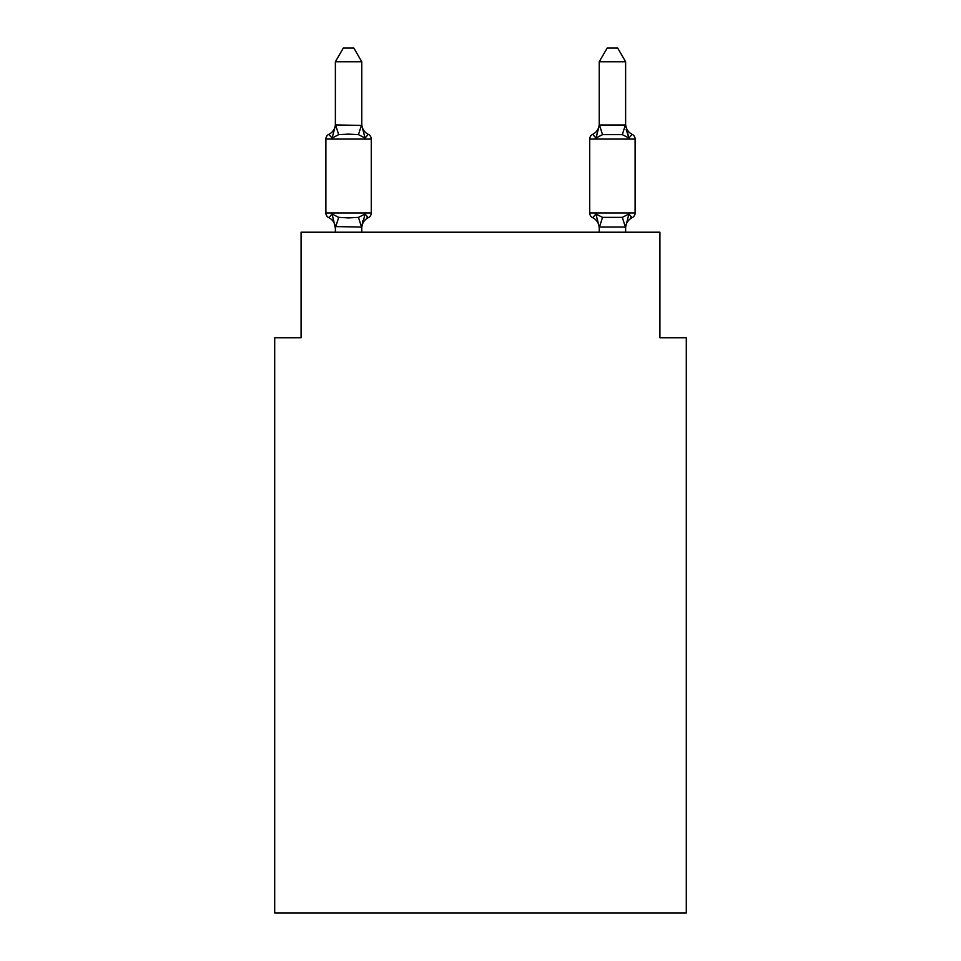 <?xml version="1.0" encoding="UTF-8"?>
<svg xmlns="http://www.w3.org/2000/svg" width="961" height="961" viewBox="0 0 961 961"><rect width="100%" height="100%" fill="white"/><g stroke="black" fill="none" stroke-linecap="round" stroke-linejoin="round"><path stroke-width="1.44" d="M686.298 912.95L686.298 337.755L659.919 337.755L659.919 232.214L301.081 232.214L301.081 337.755L274.702 337.755L274.702 912.95L686.298 912.95M361.768 61.768L335.377 61.768L343.305 48.05L353.84 48.05L361.768 61.768L361.768 125.447L365.06 138.048L368.303 134.336A5.273 5.273 0 0 1 371.27 139.081L371.27 212.958A5.273 5.273 0 0 1 368.303 217.703L365.06 213.991L368.303 217.703L365.06 213.991L368.303 217.703L365.06 213.991L368.303 217.703L365.06 213.991L368.303 217.703L365.06 213.991L368.303 217.703L365.06 213.991L368.303 217.703L365.06 213.991L368.303 217.703L365.06 213.991L368.303 217.703L365.06 213.991L368.303 217.703L365.06 213.991L368.303 217.703L365.06 213.991L368.303 217.703L365.06 213.991L368.303 217.703L365.06 213.991L361.768 227.06L335.377 226.58L335.377 228.141A11.604 11.604 0 0 0 328.854 217.703A5.273 5.273 0 0 1 325.887 212.958A5.273 5.273 0 0 0 328.854 217.703A5.273 5.273 0 0 1 325.887 212.958A5.273 5.273 0 0 0 328.854 217.703L332.086 213.991L328.854 217.703A5.273 5.273 0 0 1 325.887 212.958A5.273 5.273 0 0 0 328.854 217.703A5.273 5.273 0 0 1 325.887 212.958A5.273 5.273 0 0 0 328.854 217.703A5.273 5.273 0 0 1 325.887 212.958A5.273 5.273 0 0 0 328.854 217.703A5.273 5.273 0 0 1 325.887 212.958A5.273 5.273 0 0 0 328.854 217.703A5.273 5.273 0 0 1 325.887 212.958A5.273 5.273 0 0 0 328.854 217.703A5.273 5.273 0 0 1 325.887 212.958A5.273 5.273 0 0 0 328.854 217.703A5.273 5.273 0 0 1 325.887 212.958A5.273 5.273 0 0 0 328.854 217.703A5.273 5.273 0 0 1 325.887 212.958A5.273 5.273 0 0 0 328.854 217.703A5.273 5.273 0 0 1 325.887 212.958A5.273 5.273 0 0 0 328.854 217.703A5.273 5.273 0 0 1 325.887 212.958A5.273 5.273 0 0 0 328.854 217.703A5.273 5.273 0 0 1 325.887 212.958A5.273 5.273 0 0 0 328.854 217.703A5.273 5.273 0 0 1 325.887 212.958A5.273 5.273 0 0 0 328.854 217.703A5.273 5.273 0 0 1 325.887 212.958A5.273 5.273 0 0 0 328.854 217.703A5.273 5.273 0 0 1 325.887 212.958A5.273 5.273 0 0 0 328.854 217.703A5.273 5.273 0 0 1 325.887 212.958A5.273 5.273 0 0 0 328.854 217.703A5.273 5.273 0 0 1 325.887 212.958A5.273 5.273 0 0 0 328.854 217.703A5.273 5.273 0 0 1 325.887 212.958A5.273 5.273 0 0 0 328.854 217.703A5.273 5.273 0 0 1 325.887 212.958A5.273 5.273 0 0 0 328.854 217.703A5.273 5.273 0 0 1 325.887 212.958A5.273 5.273 0 0 0 328.854 217.703L332.086 213.991L328.854 217.703A5.273 5.273 0 0 1 325.887 212.958A5.273 5.273 0 0 0 328.854 217.703L332.086 213.991L328.854 217.703A5.273 5.273 0 0 1 325.887 212.958A5.273 5.273 0 0 0 328.854 217.703L332.086 213.991L328.854 217.703A5.273 5.273 0 0 1 325.887 212.958A5.273 5.273 0 0 0 328.854 217.703L332.086 213.991L328.854 217.703A5.273 5.273 0 0 1 325.887 212.958A5.273 5.273 0 0 0 328.854 217.703L332.086 213.991L328.854 217.703A5.273 5.273 0 0 1 325.887 212.958A5.273 5.273 0 0 0 328.854 217.703L332.086 213.991L328.854 217.703L332.086 213.991L328.854 217.703L332.086 213.991L328.854 217.703L332.086 213.991L328.854 217.703L332.086 213.991L328.854 217.703L332.086 213.991L328.854 217.703L332.086 213.991L328.854 217.703L332.086 213.991L328.854 217.703L332.086 213.991L328.854 217.703L332.086 213.991L328.854 217.703L332.086 213.991L338.68 217.378L348.579 217.907L358.477 217.378L365.06 213.991L368.303 217.703A5.273 5.273 0 0 0 371.27 212.958A5.273 5.273 0 0 1 368.303 217.703L366.79 216.982L368.303 217.703A5.273 5.273 0 0 0 371.27 212.958A5.273 5.273 0 0 1 368.303 217.703A5.273 5.273 0 0 0 371.27 212.958A5.273 5.273 0 0 1 368.303 217.703L366.79 216.982L368.303 217.703A5.273 5.273 0 0 0 371.27 212.958A5.273 5.273 0 0 1 368.303 217.703A5.273 5.273 0 0 0 371.27 212.958A5.273 5.273 0 0 1 368.303 217.703L366.79 216.982L368.303 217.703A5.273 5.273 0 0 0 371.27 212.958A5.273 5.273 0 0 1 368.303 217.703A5.273 5.273 0 0 0 371.27 212.958A5.273 5.273 0 0 1 368.303 217.703L366.79 216.982L368.303 217.703A5.273 5.273 0 0 0 371.27 212.958A5.273 5.273 0 0 1 368.303 217.703A5.273 5.273 0 0 0 371.27 212.958A5.273 5.273 0 0 1 368.303 217.703L366.79 216.982L368.303 217.703A5.273 5.273 0 0 0 371.27 212.958A5.273 5.273 0 0 1 368.303 217.703A5.273 5.273 0 0 0 371.27 212.958A5.273 5.273 0 0 1 368.303 217.703L366.79 216.982L368.303 217.703A5.273 5.273 0 0 0 371.27 212.958A5.273 5.273 0 0 1 368.303 217.703A5.273 5.273 0 0 0 371.27 212.958A5.273 5.273 0 0 1 368.303 217.703L366.79 216.982L368.303 217.703A5.273 5.273 0 0 0 371.27 212.958A5.273 5.273 0 0 1 368.303 217.703A5.273 5.273 0 0 0 371.27 212.958A5.273 5.273 0 0 1 368.303 217.703L366.79 216.982L368.303 217.703A5.273 5.273 0 0 0 371.27 212.958A5.273 5.273 0 0 1 368.303 217.703A5.273 5.273 0 0 0 371.27 212.958A5.273 5.273 0 0 1 368.303 217.703L366.79 216.982L368.303 217.703A5.273 5.273 0 0 0 371.27 212.958A5.273 5.273 0 0 1 368.303 217.703A5.273 5.273 0 0 0 371.27 212.958A5.273 5.273 0 0 1 368.303 217.703L366.79 216.982L368.303 217.703A5.273 5.273 0 0 0 371.27 212.958A5.273 5.273 0 0 1 368.303 217.703A5.273 5.273 0 0 0 371.27 212.958A5.273 5.273 0 0 1 368.303 217.703L366.79 216.982L368.303 217.703A5.273 5.273 0 0 0 371.27 212.958A5.273 5.273 0 0 1 368.303 217.703A5.273 5.273 0 0 0 371.27 212.958A5.273 5.273 0 0 1 368.303 217.703L366.79 216.982L368.303 217.703A5.273 5.273 0 0 0 371.27 212.958A5.273 5.273 0 0 1 368.303 217.703A5.273 5.273 0 0 0 371.27 212.958A5.273 5.273 0 0 1 368.303 217.703L366.79 216.982M361.768 123.897A11.604 11.604 0 0 0 368.303 134.336L365.06 138.048L368.303 134.336L365.06 138.048L368.303 134.336L365.06 138.048L368.303 134.336L365.06 138.048L368.303 134.336L365.06 138.048L368.303 134.336L365.06 138.048L368.303 134.336L365.06 138.048L368.303 134.336L365.06 138.048L368.303 134.336L365.06 138.048L368.303 134.336L365.06 138.048L368.303 134.336L365.06 138.048L368.303 134.336L365.06 138.048L358.477 134.648L348.579 134.12L338.68 134.648L332.086 138.048L328.854 134.336A5.273 5.273 0 0 0 325.887 139.081A5.273 5.273 0 0 1 328.854 134.336L332.086 138.048L328.854 134.336A5.273 5.273 0 0 0 325.887 139.081A5.273 5.273 0 0 1 328.854 134.336L332.086 138.048L328.854 134.336A5.273 5.273 0 0 0 325.887 139.081A5.273 5.273 0 0 1 328.854 134.336L332.086 138.048L328.854 134.336A5.273 5.273 0 0 0 325.887 139.081A5.273 5.273 0 0 1 328.854 134.336L332.086 138.048L328.854 134.336A5.273 5.273 0 0 0 325.887 139.081A5.273 5.273 0 0 1 328.854 134.336L332.086 138.048L328.854 134.336A5.273 5.273 0 0 0 325.887 139.081A5.273 5.273 0 0 1 328.854 134.336L332.086 138.048L328.854 134.336A5.273 5.273 0 0 0 325.887 139.081A5.273 5.273 0 0 1 328.854 134.336L332.086 138.048L328.854 134.336A5.273 5.273 0 0 0 325.887 139.081A5.273 5.273 0 0 1 328.854 134.336L332.086 138.048L328.854 134.336A5.273 5.273 0 0 0 325.887 139.081A5.273 5.273 0 0 1 328.854 134.336L332.086 138.048L328.854 134.336A5.273 5.273 0 0 0 325.887 139.081A5.273 5.273 0 0 1 328.854 134.336L332.086 138.048L328.854 134.336A5.273 5.273 0 0 0 325.887 139.081A5.273 5.273 0 0 1 328.854 134.336L332.086 138.048L328.854 134.336A5.273 5.273 0 0 0 325.887 139.081A5.273 5.273 0 0 1 328.854 134.336L332.086 138.048L328.854 134.336A5.273 5.273 0 0 0 325.887 139.081A5.273 5.273 0 0 1 328.854 134.336L332.086 138.048L328.854 134.336A5.273 5.273 0 0 0 325.887 139.081A5.273 5.273 0 0 1 328.854 134.336L332.086 138.048L328.854 134.336A5.273 5.273 0 0 0 325.887 139.081A5.273 5.273 0 0 1 328.854 134.336L332.086 138.048L328.854 134.336A5.273 5.273 0 0 0 325.887 139.081A5.273 5.273 0 0 1 328.854 134.336L332.086 138.048L328.854 134.336A5.273 5.273 0 0 0 325.887 139.081A5.273 5.273 0 0 1 328.854 134.336L332.086 138.048L328.854 134.336A5.273 5.273 0 0 0 325.887 139.081A5.273 5.273 0 0 1 328.854 134.336L332.086 138.048L328.854 134.336A5.273 5.273 0 0 0 325.887 139.081A5.273 5.273 0 0 1 328.854 134.336L332.086 138.048L328.854 134.336A5.273 5.273 0 0 0 325.887 139.081A5.273 5.273 0 0 1 328.854 134.336L332.086 138.048L328.854 134.336A5.273 5.273 0 0 0 325.887 139.081A5.273 5.273 0 0 1 328.854 134.336L332.086 138.048L328.854 134.336A5.273 5.273 0 0 0 325.887 139.081A5.273 5.273 0 0 1 328.854 134.336L332.086 138.048L328.854 134.336A5.273 5.273 0 0 0 325.887 139.081A5.273 5.273 0 0 1 328.854 134.336L332.086 138.048L328.854 134.336A5.273 5.273 0 0 0 325.887 139.081A5.273 5.273 0 0 1 328.854 134.336L332.086 138.048L328.854 134.336A5.273 5.273 0 0 0 325.887 139.081A5.273 5.273 0 0 1 328.854 134.336L332.086 138.048L328.854 134.336A5.273 5.273 0 0 0 325.887 139.081A5.273 5.273 0 0 1 328.854 134.336L332.086 138.048L335.593 124.906L361.768 125.447L361.768 123.897L361.768 125.447M361.768 226.58L363.006 220.369L361.768 226.58M625.623 232.214L625.623 227.06L599.232 227.06L595.94 213.991L592.697 217.703A5.273 5.273 0 0 1 589.73 212.958A5.273 5.273 0 0 0 592.697 217.703L595.94 213.991L592.697 217.703A5.273 5.273 0 0 1 589.73 212.958A5.273 5.273 0 0 0 592.697 217.703L595.94 213.991L592.697 217.703A5.273 5.273 0 0 1 589.73 212.958A5.273 5.273 0 0 0 592.697 217.703A5.273 5.273 0 0 1 589.73 212.958L589.73 139.081A5.273 5.273 0 0 1 592.697 134.336L595.94 138.048L592.697 134.336L595.94 138.048L597.165 133.867L595.94 138.048L592.697 134.336L595.94 138.048L592.697 134.336L595.94 138.048L597.165 133.867L595.94 138.048L592.697 134.336L595.94 138.048L592.697 134.336L595.94 138.048L597.165 133.867L595.94 138.048L592.697 134.336L595.94 138.048L592.697 134.336L595.94 138.048L597.165 133.867L595.94 138.048L592.697 134.336L595.94 138.048L592.697 134.336L595.94 138.048L597.165 133.867L595.94 138.048L592.697 134.336L595.94 138.048L592.697 134.336L595.94 138.048L597.165 133.867L595.94 138.048L592.697 134.336L595.94 138.048L592.697 134.336L595.94 138.048L597.165 133.867L595.94 138.048L592.697 134.336L595.94 138.048L592.697 134.336L595.94 138.048L597.165 133.867L595.94 138.048L592.697 134.336L595.94 138.048L592.697 134.336L595.94 138.048L597.165 133.867L595.94 138.048L592.697 134.336L595.94 138.048L592.697 134.336L595.94 138.048L597.165 133.867L595.94 138.048L592.697 134.336L595.94 138.048L592.697 134.336L595.94 138.048L597.165 133.867L595.94 138.048L592.697 134.336L595.94 138.048L592.697 134.336L595.94 138.048L597.165 133.867L595.94 138.048L592.697 134.336A5.273 5.273 0 0 0 589.73 139.081L635.113 139.081A5.273 5.273 0 0 0 632.146 134.336A11.604 11.604 0 0 1 625.623 123.897A11.604 11.604 0 0 0 632.146 134.336A5.273 5.273 0 0 1 635.113 139.081A5.273 5.273 0 0 0 632.146 134.336A11.604 11.604 0 0 1 625.623 123.897A11.604 11.604 0 0 0 632.146 134.336A5.273 5.273 0 0 1 635.113 139.081A5.273 5.273 0 0 0 632.146 134.336A11.604 11.604 0 0 1 625.623 123.897A11.604 11.604 0 0 0 632.146 134.336A5.273 5.273 0 0 1 635.113 139.081A5.273 5.273 0 0 0 632.146 134.336A11.604 11.604 0 0 1 625.623 123.897A11.604 11.604 0 0 0 632.146 134.336A5.273 5.273 0 0 1 635.113 139.081A5.273 5.273 0 0 0 632.146 134.336A11.604 11.604 0 0 1 625.623 123.897A11.604 11.604 0 0 0 632.146 134.336A5.273 5.273 0 0 1 635.113 139.081A5.273 5.273 0 0 0 632.146 134.336A11.604 11.604 0 0 1 625.623 123.897A11.604 11.604 0 0 0 632.146 134.336A5.273 5.273 0 0 1 635.113 139.081A5.273 5.273 0 0 0 632.146 134.336A11.604 11.604 0 0 1 625.623 123.897A11.604 11.604 0 0 0 632.146 134.336A5.273 5.273 0 0 1 635.113 139.081A5.273 5.273 0 0 0 632.146 134.336A11.604 11.604 0 0 1 625.623 123.897A11.604 11.604 0 0 0 632.146 134.336A5.273 5.273 0 0 1 635.113 139.081A5.273 5.273 0 0 0 632.146 134.336A11.604 11.604 0 0 1 625.623 123.897A11.604 11.604 0 0 0 632.146 134.336A5.273 5.273 0 0 1 635.113 139.081A5.273 5.273 0 0 0 632.146 134.336A11.604 11.604 0 0 1 625.623 123.897A11.604 11.604 0 0 0 632.146 134.336A5.273 5.273 0 0 1 635.113 139.081A5.273 5.273 0 0 0 632.146 134.336A11.604 11.604 0 0 1 625.623 123.897A11.604 11.604 0 0 0 632.146 134.336A5.273 5.273 0 0 1 635.113 139.081A5.273 5.273 0 0 0 632.146 134.336A11.604 11.604 0 0 1 625.623 123.897A11.604 11.604 0 0 0 632.146 134.336A5.273 5.273 0 0 1 635.113 139.081A5.273 5.273 0 0 0 632.146 134.336A11.604 11.604 0 0 1 625.623 123.897A11.604 11.604 0 0 0 632.146 134.336L628.914 138.048L626.164 129.423L628.914 138.048L632.146 134.336L628.914 138.048L626.164 129.423L628.914 138.048L632.146 134.336L628.914 138.048L626.164 129.423L628.914 138.048L632.146 134.336L628.914 138.048L626.164 129.423L628.914 138.048L632.146 134.336L628.914 138.048L626.164 129.423L628.914 138.048L632.146 134.336L628.914 138.048L626.164 129.423L628.914 138.048L632.146 134.336L628.914 138.048L626.164 129.423L628.914 138.048L632.146 134.336L628.914 138.048L626.164 129.423L628.914 138.048L632.146 134.336L628.914 138.048L626.164 129.423L628.914 138.048L632.146 134.336L628.914 138.048L626.164 129.423L628.914 138.048L632.146 134.336L628.914 138.048L626.164 129.423L628.914 138.048L632.146 134.336L628.914 138.048L626.164 129.423L628.914 138.048L626.164 129.423L628.914 138.048L632.146 134.336A5.273 5.273 0 0 1 635.113 139.081L635.113 212.958A5.273 5.273 0 0 1 632.146 217.703L628.914 213.991L632.146 217.703L630.644 216.982M599.232 226.58L599.232 232.214M625.623 228.141L625.623 228.141A11.604 11.604 0 0 1 632.146 217.703L628.914 213.991L632.146 217.703A5.273 5.273 0 0 0 635.113 212.958A5.273 5.273 0 0 1 632.146 217.703L628.914 213.991L632.146 217.703A5.273 5.273 0 0 0 635.113 212.958A5.273 5.273 0 0 1 632.146 217.703L628.914 213.991L632.146 217.703A5.273 5.273 0 0 0 635.113 212.958A5.273 5.273 0 0 1 632.146 217.703L628.914 213.991L632.146 217.703A5.273 5.273 0 0 0 635.113 212.958A5.273 5.273 0 0 1 632.146 217.703L628.914 213.991L632.146 217.703A5.273 5.273 0 0 0 635.113 212.958A5.273 5.273 0 0 1 632.146 217.703L628.914 213.991L632.146 217.703A5.273 5.273 0 0 0 635.113 212.958A5.273 5.273 0 0 1 632.146 217.703L628.914 213.991L632.146 217.703A5.273 5.273 0 0 0 635.113 212.958A5.273 5.273 0 0 1 632.146 217.703L628.914 213.991L632.146 217.703A5.273 5.273 0 0 0 635.113 212.958A5.273 5.273 0 0 1 632.146 217.703L628.914 213.991L632.146 217.703A5.273 5.273 0 0 0 635.113 212.958A5.273 5.273 0 0 1 632.146 217.703L628.914 213.991L632.146 217.703A5.273 5.273 0 0 0 635.113 212.958A5.273 5.273 0 0 1 632.146 217.703L628.914 213.991L632.146 217.703A5.273 5.273 0 0 0 635.113 212.958A5.273 5.273 0 0 1 632.146 217.703L628.914 213.991L632.146 217.703A5.273 5.273 0 0 0 635.113 212.958A5.273 5.273 0 0 1 632.146 217.703L628.914 213.991L622.32 217.378L602.523 217.378L595.94 213.991L592.697 217.703A11.604 11.604 0 0 1 599.232 228.141A11.604 11.604 0 0 0 592.697 217.703A11.604 11.604 0 0 1 599.232 228.141A11.604 11.604 0 0 0 592.697 217.703A5.273 5.273 0 0 1 589.73 212.958A5.273 5.273 0 0 0 592.697 217.703A11.604 11.604 0 0 1 599.232 228.141A11.604 11.604 0 0 0 592.697 217.703A5.273 5.273 0 0 1 589.73 212.958A5.273 5.273 0 0 0 592.697 217.703A5.273 5.273 0 0 1 589.73 212.958A5.273 5.273 0 0 0 592.697 217.703A11.604 11.604 0 0 1 599.232 228.141A11.604 11.604 0 0 0 592.697 217.703A5.273 5.273 0 0 1 589.73 212.958A5.273 5.273 0 0 0 592.697 217.703A5.273 5.273 0 0 1 589.73 212.958A5.273 5.273 0 0 0 592.697 217.703A11.604 11.604 0 0 1 599.232 228.141A11.604 11.604 0 0 0 592.697 217.703A5.273 5.273 0 0 1 589.73 212.958A5.273 5.273 0 0 0 592.697 217.703A5.273 5.273 0 0 1 589.73 212.958A5.273 5.273 0 0 0 592.697 217.703A11.604 11.604 0 0 1 599.232 228.141A11.604 11.604 0 0 0 592.697 217.703A5.273 5.273 0 0 1 589.73 212.958A5.273 5.273 0 0 0 592.697 217.703A5.273 5.273 0 0 1 589.73 212.958A5.273 5.273 0 0 0 592.697 217.703A11.604 11.604 0 0 1 599.232 228.141A11.604 11.604 0 0 0 592.697 217.703A5.273 5.273 0 0 1 589.73 212.958A5.273 5.273 0 0 0 592.697 217.703A5.273 5.273 0 0 1 589.73 212.958A5.273 5.273 0 0 0 592.697 217.703A11.604 11.604 0 0 1 599.232 228.141A11.604 11.604 0 0 0 592.697 217.703A5.273 5.273 0 0 1 589.73 212.958A5.273 5.273 0 0 0 592.697 217.703A5.273 5.273 0 0 1 589.73 212.958A5.273 5.273 0 0 0 592.697 217.703A11.604 11.604 0 0 1 599.232 228.141A11.604 11.604 0 0 0 592.697 217.703A5.273 5.273 0 0 1 589.73 212.958A5.273 5.273 0 0 0 592.697 217.703A5.273 5.273 0 0 1 589.73 212.958A5.273 5.273 0 0 0 592.697 217.703A11.604 11.604 0 0 1 599.232 228.141A11.604 11.604 0 0 0 592.697 217.703A5.273 5.273 0 0 1 589.73 212.958A5.273 5.273 0 0 0 592.697 217.703A5.273 5.273 0 0 1 589.73 212.958A5.273 5.273 0 0 0 592.697 217.703A11.604 11.604 0 0 1 599.232 228.141A11.604 11.604 0 0 0 592.697 217.703A5.273 5.273 0 0 1 589.73 212.958A5.273 5.273 0 0 0 592.697 217.703A5.273 5.273 0 0 1 589.73 212.958A5.273 5.273 0 0 0 592.697 217.703A11.604 11.604 0 0 1 599.232 228.141A11.604 11.604 0 0 0 592.697 217.703A5.273 5.273 0 0 1 589.73 212.958A5.273 5.273 0 0 0 592.697 217.703A5.273 5.273 0 0 1 589.73 212.958A5.273 5.273 0 0 0 592.697 217.703A11.604 11.604 0 0 1 599.232 228.141A11.604 11.604 0 0 0 592.697 217.703A5.273 5.273 0 0 1 589.73 212.958A5.273 5.273 0 0 0 592.697 217.703L595.94 213.991L592.697 217.703A5.273 5.273 0 0 1 589.73 212.958L635.113 212.958A5.273 5.273 0 0 1 632.146 217.703M625.623 124.978L625.623 61.768L599.232 61.768L599.232 124.978L625.623 124.978L628.914 138.048L622.32 134.648L602.523 134.648L595.94 138.048L592.697 134.336L595.94 138.048L599.448 124.906L602.523 134.648M371.27 139.081L325.887 139.081L325.887 212.958L371.27 212.958A5.273 5.273 0 0 1 368.303 217.703A11.604 11.604 0 0 0 361.768 228.141M335.377 61.768L335.377 124.978M361.768 232.214L361.768 227.06M335.377 232.214L335.377 227.06M332.086 213.991L335.377 228.141M365.06 213.991L368.303 217.703M328.854 134.336A11.604 11.604 0 0 0 335.377 123.897M628.914 213.991L625.623 227.06M599.232 123.897A11.604 11.604 0 0 1 592.697 134.336M599.232 61.768L607.16 48.05L617.695 48.05L625.623 61.768M338.68 217.378L335.593 227.12M358.477 217.378L361.552 227.12M335.593 124.906L338.68 134.648M361.552 124.906L358.477 134.648M625.407 227.12L622.32 217.378M599.448 227.12L602.523 217.378M622.32 134.648L625.407 124.906"/></g></svg>
